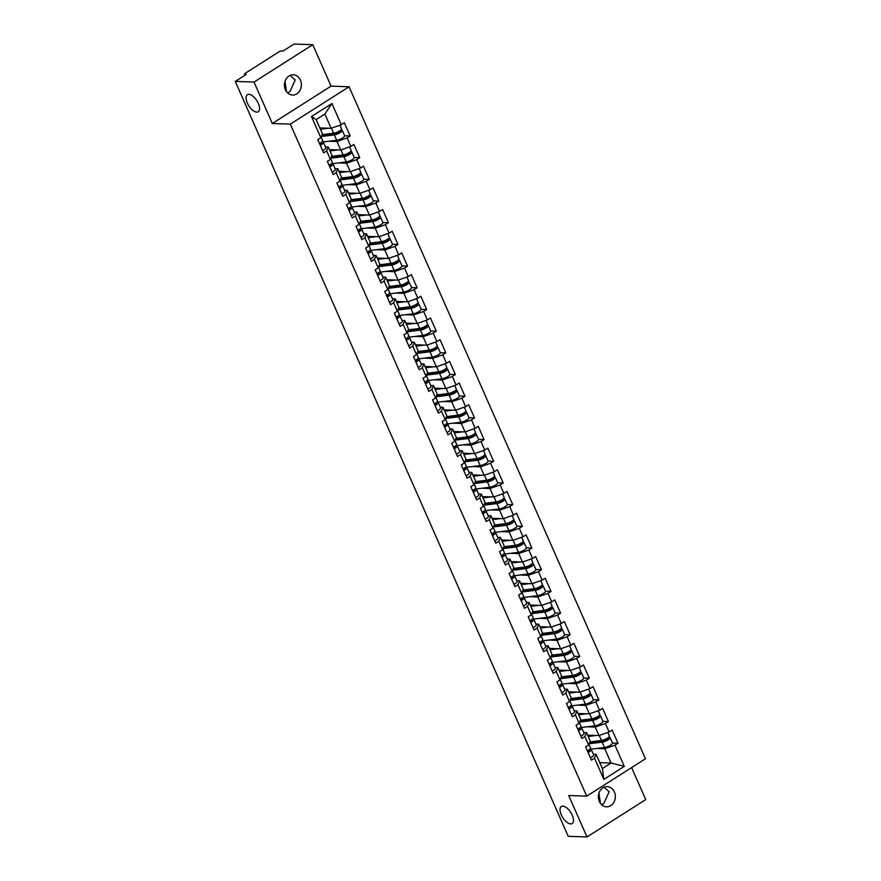 <?xml version="1.0" encoding="UTF-8"?>
<svg xmlns="http://www.w3.org/2000/svg" width="881" height="881" viewBox="0 0 881 881"><rect width="100%" height="100%" fill="white"/><g stroke="black" fill="none" stroke-linecap="round" stroke-linejoin="round"><path stroke-width="1.32" d="M600.479 803.472L598.926 793.274M562.838 806.137A10.098 4.757 -122.5 0 0 561.34 806.5A10.098 4.757 -122.5 0 0 561.957 816.224A10.098 4.757 -122.5 0 0 570.69 823.922A10.098 4.757 -122.5 0 0 572.187 823.559A10.098 4.757 -122.5 0 0 571.571 813.835A10.098 4.757 -122.5 0 0 562.838 806.137M286.545 91.679L284.981 81.481M248.905 94.344A10.098 4.757 -122.5 0 0 247.407 94.708A10.098 4.757 -122.5 0 0 248.013 104.432A10.098 4.757 -122.5 0 0 256.745 112.129A10.098 4.757 -122.5 0 0 258.243 111.766A10.098 4.757 -122.5 0 0 257.637 102.042A10.098 4.757 -122.5 0 0 248.905 94.344M290.047 75.469L295.212 79.962L289.937 91.613L287.591 92.868M300.443 80.149A10.098 8.48 -88 0 1 292.569 95.027A10.098 8.48 -88 0 1 285.4 89.708A10.098 8.48 -88 0 1 293.274 74.83A10.098 8.48 -88 0 1 300.443 80.149M603.992 787.262L609.145 791.755L603.87 803.406L601.536 804.661M614.376 791.942A10.098 8.48 -88 0 1 606.502 806.82A10.098 8.48 -88 0 1 599.333 801.501A10.098 8.48 -88 0 1 607.207 786.623A10.098 8.48 -88 0 1 614.376 791.942M312.788 44.7L254.036 82.065L272.306 123.494L331.069 86.129L312.788 44.7L294.012 44.05L283.032 51.032L281.656 50.988A2.368 0.639 -23.8 0 0 278.605 52.067L245.359 73.211A2.368 0.639 -23.8 0 0 244.478 74.213A2.368 0.639 -23.8 0 0 244.874 74.378L246.251 74.422L235.26 81.404L568.212 836.3L586.988 836.95L645.74 799.596L631.622 767.593M331.069 86.129L349.074 86.756L645.476 758.783L586.713 796.149L290.312 124.111L349.074 86.756M319.825 127.921L331.124 128.307L324.847 114.056L331.939 103.518L311.489 116.523L320.849 137.722L317.788 139.672L323.613 152.876L326.664 150.926L328.261 147.05L325.496 146.951M331.939 103.518L341.288 124.728L344.35 122.778L350.175 135.993L344.636 135.795M328.855 141.235L336.949 141.522L347.114 137.932L350.175 135.993M347.114 137.932L350.858 146.411L353.909 144.473L359.734 157.677L354.206 157.479M338.414 162.919L346.519 163.205L356.684 159.615L359.734 157.677M356.684 159.615L360.417 168.095L363.479 166.157L369.304 179.361L363.776 179.173M347.984 184.614L356.078 184.889L366.243 181.31L369.304 179.361M366.243 181.31L369.987 189.789L373.037 187.84L378.863 201.055L373.335 200.857M357.543 206.297L365.648 206.583L375.813 202.993L378.863 201.055M375.813 202.993L379.546 211.473L382.607 209.535L388.433 222.739L382.905 222.541M367.113 227.981L375.218 228.267L385.371 224.677L388.433 222.739M385.371 224.677L389.116 233.157L392.166 231.218L397.992 244.422L392.463 244.235M376.683 249.675L384.777 249.951L394.941 246.372L397.992 244.422M394.941 246.372L398.686 254.851L401.736 252.902L407.562 266.117L402.033 265.919M386.241 271.359L394.347 271.645L404.511 268.055L407.562 266.117M404.511 268.055L408.244 276.535L411.306 274.597L417.131 287.801L411.603 287.613M395.811 293.054L403.905 293.329L414.07 289.739L417.131 287.801M414.07 289.739L417.814 298.219L420.865 296.28L426.69 309.484L421.162 309.297M405.37 314.737L413.475 315.013L423.64 311.434L426.69 309.484M423.64 311.434L427.373 319.913L430.435 317.964L436.26 331.179L430.732 330.981M414.94 336.421L423.045 336.707L433.199 333.117L436.26 331.179M433.199 333.117L436.943 341.597L439.993 339.659L445.819 352.863L440.291 352.675M424.51 358.115L432.604 358.391L442.769 354.801L445.819 352.863M442.769 354.801L446.513 363.28L449.563 361.342L455.389 374.546L449.861 374.359M434.069 379.799L442.174 380.074L452.338 376.495L455.389 374.546M452.338 376.495L456.072 384.975L459.133 383.026L464.959 396.241L459.419 396.043M443.639 401.483L451.733 401.769L461.897 398.179L464.959 396.241M461.897 398.179L465.642 406.659L468.692 404.72L474.518 417.924L468.989 417.737M453.197 423.177L461.303 423.453L471.467 419.863L474.518 417.924M471.467 419.863L475.2 428.353L478.262 426.404L484.087 439.608L478.559 439.421M462.767 444.861L470.861 445.147L481.026 441.557L484.087 439.608M481.026 441.557L484.77 450.037L487.821 448.088L493.646 461.303L488.118 461.104M472.326 466.545L480.431 466.831L490.596 463.241L493.646 461.303M490.596 463.241L494.34 471.72L497.391 469.782L503.216 482.986L497.688 482.799M481.896 488.239L490.001 488.515L500.155 484.924L503.216 482.986M500.155 484.924L503.899 493.415L506.96 491.466L512.775 504.67L507.247 504.483M491.466 509.923L499.56 510.209L509.725 506.619L512.775 504.67M509.725 506.619L513.469 515.099L516.519 513.149L522.345 526.364L516.817 526.166M501.025 531.606L509.13 531.893L519.294 528.303L522.345 526.364M519.294 528.303L523.028 536.782L526.089 534.844L531.915 548.048L526.386 547.861M510.595 553.301L518.689 553.576L528.853 549.997L531.915 548.048M528.853 549.997L532.598 558.477L535.648 556.528L541.474 569.732L535.945 569.544M520.153 574.985L528.259 575.271L538.423 571.681L541.474 569.732M538.423 571.681L542.156 580.161L545.218 578.222L551.043 591.426L545.515 591.228M529.723 596.668L537.828 596.955L547.982 593.365L551.043 591.426M547.982 593.365L551.726 601.844L554.777 599.906L560.602 613.11L555.074 612.923M539.293 618.363L547.387 618.638L557.552 615.059L560.602 613.11M557.552 615.059L561.296 623.539L564.347 621.59L570.172 634.805L564.644 634.606M548.852 640.047L556.957 640.333L567.122 636.743L570.172 634.805M567.122 636.743L570.855 645.222L573.916 643.284L579.742 656.488L574.203 656.29M558.422 661.73L566.516 662.016L576.681 658.426L579.742 656.488M576.681 658.426L580.425 666.906L583.475 664.968L589.301 678.172L583.773 677.985M567.981 683.425L576.086 683.7L586.25 680.121L589.301 678.172M586.25 680.121L589.984 688.601L593.045 686.651L598.871 699.866L593.342 699.668M577.551 705.108L585.656 705.395L595.809 701.805L598.871 699.866M595.809 701.805L599.554 710.284L602.604 708.346L608.43 721.55L602.901 721.352M587.12 726.792L595.215 727.078L605.379 723.488L608.43 721.55M605.379 723.488L609.123 731.968L612.174 730.03L617.999 743.234L612.471 743.046M596.679 748.487L604.784 748.762L614.938 745.183L617.999 743.234M614.938 745.183L624.299 766.382L603.848 779.377L594.499 758.178L596.085 754.29L593.32 754.202M326.664 150.926L330.408 159.417L327.358 161.355L333.183 174.559L336.234 172.621L339.978 181.101L336.916 183.039L342.742 196.254L345.804 194.305L349.537 202.784L346.486 204.733L352.312 217.937L355.362 215.999L359.107 224.479L356.045 226.417L361.871 239.621L364.932 237.683L368.665 246.162L365.615 248.101L371.441 261.316L374.491 259.366L378.235 267.846L375.185 269.795L381.01 282.999L384.061 281.061L387.805 289.541L384.744 291.479L390.569 304.683L393.631 302.745L397.364 311.224L394.314 313.162L400.139 326.377L403.19 324.428L406.934 332.908L403.872 334.857L409.698 348.061L412.76 346.123L416.493 354.603L413.442 356.541L419.268 369.745L422.318 367.806L426.063 376.286L423.012 378.224L428.827 391.439L431.888 389.49L435.632 397.97L432.571 399.919L438.397 413.123L441.447 411.185L445.191 419.664L442.141 421.603L447.966 434.807L451.017 432.868L454.761 441.348L451.7 443.286L457.525 456.501L460.587 454.552L464.32 463.032L461.27 464.981L467.095 478.185L470.146 476.247L473.89 484.726L470.828 486.664L476.654 499.868L479.716 497.93L483.449 506.41L480.398 508.348L486.224 521.563L489.274 519.614L493.019 528.093L489.968 530.043L495.794 543.247L498.844 541.308L502.588 549.788L499.527 551.726L505.353 564.93L508.414 562.992L512.147 571.472L509.097 573.421L514.922 586.625L517.973 584.676L521.717 593.155L518.656 595.104L524.481 608.308L527.543 606.37L531.276 614.85L528.226 616.788L534.051 630.003L537.102 628.054L540.846 636.534L537.795 638.483L543.61 651.687L546.672 649.738L550.416 658.228L547.354 660.166L553.18 673.37L556.241 671.432L559.975 679.912L556.924 681.85L562.75 695.065L565.8 693.116L569.544 701.595L566.483 703.545L572.309 716.749L575.37 714.799L579.103 723.29L576.053 725.228L581.878 738.432L584.929 736.494L588.673 744.974L585.612 746.912L591.437 760.127L594.499 758.178M329.384 149.605L340.694 150.001L336.949 141.522M328.261 147.05L331.994 155.53L330.408 159.417M340.694 150.001L350.858 146.411M338.954 171.288L350.264 171.685L346.519 163.205M336.234 172.621L337.819 168.734L335.066 168.634M337.819 168.734L341.564 177.213L339.978 181.101M350.264 171.685L360.417 168.095M348.513 192.983L359.822 193.368L356.078 184.889M345.804 194.305L347.389 190.417L344.625 190.329M347.389 190.417L351.134 198.897L349.537 202.784M359.822 193.368L369.987 189.789M358.082 214.667L369.392 215.063L365.648 206.583M355.362 215.999L356.948 212.112L354.195 212.013M356.948 212.112L360.692 220.591L359.107 224.479M369.392 215.063L379.546 211.473M367.652 236.35L378.951 236.747L375.218 228.267M364.932 237.683L366.518 233.795L363.754 233.696M366.518 233.795L370.262 242.275L368.665 246.162M378.951 236.747L389.116 233.157M377.211 258.045L388.521 258.43L384.777 249.951M374.491 259.366L376.088 255.479L373.324 255.391M376.088 255.479L379.821 263.97L378.235 267.846M388.521 258.43L398.686 254.851M386.781 279.729L398.08 280.125L394.347 271.645M384.061 281.061L385.647 277.174L382.894 277.075M385.647 277.174L389.391 285.653L387.805 289.541M398.08 280.125L408.244 276.535M396.34 301.412L407.65 301.809L403.905 293.329M393.631 302.745L395.217 298.857L392.452 298.758M395.217 298.857L398.95 307.337L397.364 311.224M407.65 301.809L417.814 298.219M405.91 323.107L417.22 323.492L413.475 315.013M403.19 324.428L404.775 320.541L402.022 320.453M404.775 320.541L408.52 329.031L406.934 332.908M417.22 323.492L427.373 319.913M415.469 344.79L426.778 345.187L423.045 336.707M412.76 346.123L414.345 342.235L411.581 342.136M414.345 342.235L418.09 350.715L416.493 354.603M426.778 345.187L436.943 341.597M425.038 366.485L436.348 366.87L432.604 358.391M422.318 367.806L423.915 363.919L421.151 363.82M423.915 363.919L427.648 372.399L426.063 376.286M436.348 366.87L446.513 363.28M434.608 388.169L445.907 388.565L442.174 380.074M431.888 389.49L433.474 385.614L430.71 385.515M433.474 385.614L437.218 394.093L435.632 397.97M445.907 388.565L456.072 384.975M444.167 409.852L455.477 410.249L451.733 401.769M441.447 411.185L443.044 407.297L440.28 407.198M443.044 407.297L446.777 415.777L445.191 419.664M455.477 410.249L465.642 406.659M453.737 431.547L465.047 431.932L461.303 423.453M451.017 432.868L452.603 428.981L449.85 428.893M452.603 428.981L456.347 437.461L454.761 441.348M465.047 431.932L475.2 428.353M463.296 453.23L474.606 453.627L470.861 445.147M460.587 454.552L462.173 450.676L459.408 450.576M462.173 450.676L465.917 459.155L464.32 463.032M474.606 453.627L484.77 450.037M472.866 474.914L484.176 475.311L480.431 466.831M470.146 476.247L471.731 472.359L468.978 472.26M471.731 472.359L475.476 480.839L473.89 484.726M484.176 475.311L494.34 471.72M482.436 496.609L493.734 496.994L490.001 488.515M479.716 497.93L481.301 494.043L478.537 493.955M481.301 494.043L485.046 502.522L483.449 506.41M493.734 496.994L503.899 493.415M491.994 518.292L503.304 518.689L499.56 510.209M489.274 519.614L490.871 515.737L488.107 515.638M490.871 515.737L494.604 524.217L493.019 528.093M503.304 518.689L513.469 515.099M501.564 539.976L512.863 540.372L509.13 531.893M498.844 541.308L500.43 537.421L497.677 537.322M500.43 537.421L504.174 545.901L502.588 549.788M512.863 540.372L523.028 536.782M511.123 561.671L522.433 562.056L518.689 553.576M508.414 562.992L510 559.105L507.236 559.017M510 559.105L513.733 567.584L512.147 571.472M522.433 562.056L532.598 558.477M520.693 583.354L532.003 583.751L528.259 575.271M517.973 584.676L519.559 580.799L516.806 580.7M519.559 580.799L523.303 589.279L521.717 593.155M532.003 583.751L542.156 580.161M530.252 605.038L541.562 605.434L537.828 596.955M527.543 606.37L529.129 602.483L526.364 602.384M529.129 602.483L532.873 610.962L531.276 614.85M541.562 605.434L551.726 601.844M539.822 626.732L551.132 627.118L547.387 618.638M537.102 628.054L538.698 624.166L535.934 624.078M538.698 624.166L542.432 632.646L540.846 636.534M551.132 627.118L561.296 623.539M549.392 648.416L560.69 648.812L556.957 640.333M546.672 649.738L548.257 645.861L545.493 645.762M548.257 645.861L552.002 654.341L550.416 658.228M560.69 648.812L570.855 645.222M558.95 670.1L570.26 670.496L566.516 662.016M556.241 671.432L557.827 667.545L555.063 667.446M557.827 667.545L561.56 676.024L559.975 679.912M570.26 670.496L580.425 666.906M568.52 691.794L579.83 692.18L576.086 683.7M565.8 693.116L567.386 689.228L564.633 689.14M567.386 689.228L571.13 697.708L569.544 701.595M579.83 692.18L589.984 688.601M578.079 713.478L589.389 713.874L585.656 705.395M575.37 714.799L576.956 710.923L574.192 710.824M576.956 710.923L580.7 719.403L579.103 723.29M589.389 713.874L599.554 710.284M587.649 735.161L598.959 735.558L595.215 727.078M584.929 736.494L586.515 732.607L583.762 732.507M586.515 732.607L590.259 741.086L588.673 744.974M598.959 735.558L609.123 731.968M599.763 762.627L611.062 763.012L604.784 748.762M596.085 754.29L602.373 768.54L611.062 763.012L624.299 766.382M603.848 779.377L602.373 768.54M254.036 82.065L235.26 81.404M272.306 123.494L290.312 124.111M586.713 796.149L568.708 795.521L586.988 836.95M324.847 114.056L316.147 119.585L322.435 133.835L320.849 137.722M331.124 128.307L341.288 124.728M311.489 116.523L316.147 119.585M588.079 752.495A5.209 1.41 -23.8 0 0 591.283 749.566A5.209 1.41 -23.8 0 0 590.931 749.291L590.05 748.982M590.435 757.847A5.209 1.41 -23.8 0 0 593.64 754.918L591.283 749.566M588.684 750.05L589.191 750.227A3.161 0.859 156.2 0 1 589.4 750.392A3.161 0.859 156.2 0 1 587.847 751.967M587.341 750.821A5.209 1.41 -23.8 0 0 590.545 747.903L588.948 744.291M589.499 742.947L603.408 741.185A3.161 0.859 -23.8 0 0 606.679 739.985A3.161 0.859 -23.8 0 0 608.209 738.443A3.161 0.859 -23.8 0 0 607.67 738.223L607.306 738.212M608.639 737.232L609.189 737.254A5.209 1.41 156.2 0 1 610.081 737.617A5.209 1.41 156.2 0 1 607.571 740.161A5.209 1.41 156.2 0 1 602.175 742.143L589.158 743.784M607.802 732.441L609.344 735.943A5.209 1.41 156.2 0 1 606.833 738.498A5.209 1.41 156.2 0 1 601.437 740.469L589.918 741.923M596.327 735.47L588.233 736.494M587.902 735.734L591.36 735.294M610.081 737.617L612.449 742.969A5.209 1.41 156.2 0 1 609.927 745.513A5.209 1.41 156.2 0 1 604.531 747.495L590.766 749.235M578.509 730.801A5.209 1.41 -23.8 0 0 581.713 727.882A5.209 1.41 -23.8 0 0 581.361 727.607L580.48 727.299M580.876 736.153A5.209 1.41 -23.8 0 0 584.081 733.234L581.713 727.882M579.114 728.367L579.621 728.543A3.161 0.859 156.2 0 1 579.841 728.708A3.161 0.859 156.2 0 1 578.277 730.272M577.771 729.138A5.209 1.41 -23.8 0 0 580.986 726.208L579.39 722.596M568.95 709.117A5.209 1.41 -23.8 0 0 572.154 706.188A5.209 1.41 -23.8 0 0 571.802 705.912L570.921 705.615M571.306 714.469A5.209 1.41 -23.8 0 0 574.511 711.54L572.154 706.188M569.555 706.672L570.062 706.848A3.161 0.859 156.2 0 1 570.271 707.025A3.161 0.859 156.2 0 1 568.708 708.588M568.212 707.443A5.209 1.41 -23.8 0 0 571.417 704.525L569.82 700.913M559.38 687.433A5.209 1.41 -23.8 0 0 562.585 684.504A5.209 1.41 -23.8 0 0 562.232 684.229L561.351 683.92M561.737 692.785A5.209 1.41 -23.8 0 0 564.952 689.856L562.585 684.504M559.986 684.989L560.492 685.165A3.161 0.859 156.2 0 1 560.712 685.33A3.161 0.859 156.2 0 1 559.149 686.905M558.642 685.759A5.209 1.41 -23.8 0 0 561.847 682.841L560.261 679.229M549.81 665.739A5.209 1.41 -23.8 0 0 553.026 662.82A5.209 1.41 -23.8 0 0 552.673 662.545L551.781 662.237M552.178 671.091A5.209 1.41 -23.8 0 0 555.382 668.172L553.026 662.82M550.427 663.305L550.933 663.481A3.161 0.859 156.2 0 1 551.143 663.646A3.161 0.859 156.2 0 1 549.579 665.21M549.083 664.076A5.209 1.41 -23.8 0 0 552.288 661.146L550.691 657.534M540.251 644.055A5.209 1.41 -23.8 0 0 543.456 641.126A5.209 1.41 -23.8 0 0 543.103 640.85L542.222 640.553M542.608 649.407A5.209 1.41 -23.8 0 0 545.813 646.478L543.456 641.126M540.857 641.61L541.363 641.786A3.161 0.859 156.2 0 1 541.584 641.963A3.161 0.859 156.2 0 1 540.02 643.526M539.513 642.381A5.209 1.41 -23.8 0 0 542.718 639.463L541.121 635.851M579.94 721.253L593.849 719.502A3.161 0.859 -23.8 0 0 597.12 718.301A3.161 0.859 -23.8 0 0 598.64 716.749A3.161 0.859 -23.8 0 0 598.1 716.528L597.747 716.517M599.08 715.548L599.631 715.559A5.209 1.41 156.2 0 1 600.523 715.923A5.209 1.41 156.2 0 1 598.001 718.478A5.209 1.41 156.2 0 1 592.605 720.449L579.588 722.101M598.232 710.747L599.785 714.26A5.209 1.41 156.2 0 1 597.263 716.804A5.209 1.41 156.2 0 1 591.878 718.786L580.348 720.24M586.757 713.775L578.663 714.799M578.332 714.051L581.801 713.61M600.523 715.923L602.879 721.275A5.209 1.41 156.2 0 1 600.368 723.83A5.209 1.41 156.2 0 1 594.972 725.801L581.196 727.541M570.37 699.569L584.279 697.807A3.161 0.859 -23.8 0 0 587.55 696.607A3.161 0.859 -23.8 0 0 589.081 695.065A3.161 0.859 -23.8 0 0 588.541 694.845L588.178 694.834M589.51 693.854L590.061 693.876A5.209 1.41 156.2 0 1 590.953 694.239A5.209 1.41 156.2 0 1 588.442 696.783A5.209 1.41 156.2 0 1 583.046 698.765L570.029 700.406M588.673 689.063L590.215 692.565A5.209 1.41 156.2 0 1 587.704 695.12A5.209 1.41 156.2 0 1 582.308 697.091L570.789 698.556M577.187 692.092L569.104 693.116M568.763 692.356L572.232 691.915M590.953 694.239L593.309 699.591A5.209 1.41 156.2 0 1 590.799 702.135A5.209 1.41 156.2 0 1 585.402 704.117L571.637 705.857M560.812 677.874L574.72 676.123A3.161 0.859 -23.8 0 0 577.98 674.923A3.161 0.859 -23.8 0 0 579.511 673.381A3.161 0.859 -23.8 0 0 578.971 673.161L578.619 673.15M579.94 672.17L580.502 672.192A5.209 1.41 156.2 0 1 581.383 672.555A5.209 1.41 156.2 0 1 578.872 675.099A5.209 1.41 156.2 0 1 573.476 677.082L560.459 678.722M579.103 667.38L580.656 670.882A5.209 1.41 156.2 0 1 578.134 673.436A5.209 1.41 156.2 0 1 572.738 675.408L561.219 676.861M567.628 670.408L559.534 671.432M559.204 670.672L562.673 670.232M581.383 672.555L583.751 677.907A5.209 1.41 156.2 0 1 581.229 680.451A5.209 1.41 156.2 0 1 575.844 682.434L562.067 684.174M551.242 656.191L565.15 654.44A3.161 0.859 -23.8 0 0 568.421 653.239A3.161 0.859 -23.8 0 0 569.941 651.687A3.161 0.859 -23.8 0 0 569.401 651.466L569.049 651.455M570.381 650.475L570.932 650.497A5.209 1.41 156.2 0 1 571.824 650.861A5.209 1.41 156.2 0 1 569.302 653.416A5.209 1.41 156.2 0 1 563.917 655.387L550.9 657.039M569.544 645.685L571.086 649.198A5.209 1.41 156.2 0 1 568.575 651.742A5.209 1.41 156.2 0 1 563.179 653.724L551.66 655.178M558.058 648.713L549.975 649.738M549.634 648.978L553.103 648.548M571.824 650.861L574.181 656.213A5.209 1.41 156.2 0 1 571.67 658.768A5.209 1.41 156.2 0 1 566.274 660.739L552.508 662.479M541.672 634.507L555.581 632.745A3.161 0.859 -23.8 0 0 558.851 631.545A3.161 0.859 -23.8 0 0 560.382 630.003A3.161 0.859 -23.8 0 0 559.842 629.783L559.479 629.772M560.812 628.792L561.373 628.814A5.209 1.41 156.2 0 1 562.254 629.177A5.209 1.41 156.2 0 1 559.743 631.721A5.209 1.41 156.2 0 1 554.347 633.703L541.33 635.344M559.975 624.001L561.516 627.503A5.209 1.41 156.2 0 1 559.006 630.058A5.209 1.41 156.2 0 1 553.609 632.029L542.09 633.494M548.5 627.03L540.405 628.054M540.075 627.294L543.533 626.854M562.254 629.177L564.622 634.529A5.209 1.41 156.2 0 1 562.1 637.073A5.209 1.41 156.2 0 1 556.704 639.055L542.938 640.795M530.681 622.371A5.209 1.41 -23.8 0 0 533.886 619.442A5.209 1.41 -23.8 0 0 533.534 619.167L532.653 618.858M533.049 627.724A5.209 1.41 -23.8 0 0 536.254 624.794L533.886 619.442M531.287 619.927L531.805 620.103A3.161 0.859 156.2 0 1 532.014 620.268A3.161 0.859 156.2 0 1 530.45 621.843M529.944 620.698A5.209 1.41 -23.8 0 0 533.159 617.779L531.562 614.156M532.113 612.813L546.022 611.062A3.161 0.859 -23.8 0 0 549.292 609.861A3.161 0.859 -23.8 0 0 550.812 608.319A3.161 0.859 -23.8 0 0 550.273 608.099L549.92 608.088M551.253 607.108L551.803 607.13A5.209 1.41 156.2 0 1 552.695 607.494A5.209 1.41 156.2 0 1 550.173 610.037A5.209 1.41 156.2 0 1 544.777 612.02L531.772 613.661M550.405 602.318L551.958 605.82A5.209 1.41 156.2 0 1 549.436 608.375A5.209 1.41 156.2 0 1 544.051 610.346L532.52 611.799M538.93 605.346L530.836 606.359M530.505 605.61L533.974 605.17M552.695 607.494L555.052 612.846A5.209 1.41 156.2 0 1 552.541 615.39A5.209 1.41 156.2 0 1 547.145 617.372L533.368 619.112M521.123 600.677A5.209 1.41 -23.8 0 0 524.327 597.759A5.209 1.41 -23.8 0 0 523.975 597.472L523.094 597.175M523.479 606.029A5.209 1.41 -23.8 0 0 526.684 603.111L524.327 597.759M521.728 598.243L522.235 598.419A3.161 0.859 156.2 0 1 522.444 598.584A3.161 0.859 156.2 0 1 520.891 600.148M520.385 599.014A5.209 1.41 -23.8 0 0 523.589 596.085L521.993 592.473M522.543 591.129L536.452 589.378A3.161 0.859 -23.8 0 0 539.723 588.178A3.161 0.859 -23.8 0 0 541.253 586.625A3.161 0.859 -23.8 0 0 540.714 586.405L540.35 586.394M541.683 585.413L542.233 585.436A5.209 1.41 156.2 0 1 543.125 585.799A5.209 1.41 156.2 0 1 540.615 588.354A5.209 1.41 156.2 0 1 535.219 590.325L522.202 591.977M540.846 580.623L542.388 584.136A5.209 1.41 156.2 0 1 539.877 586.68A5.209 1.41 156.2 0 1 534.481 588.662L522.962 590.116M529.371 583.651L521.277 584.676M520.946 583.916L524.404 583.486M543.125 585.799L545.482 591.151A5.209 1.41 156.2 0 1 542.971 593.706A5.209 1.41 156.2 0 1 537.575 595.677L523.81 597.417M511.553 578.993A5.209 1.41 -23.8 0 0 514.757 576.064A5.209 1.41 -23.8 0 0 514.405 575.789L513.524 575.48M513.909 584.345A5.209 1.41 -23.8 0 0 517.125 581.416L514.757 576.064M512.158 576.548L512.665 576.725A3.161 0.859 156.2 0 1 512.885 576.901A3.161 0.859 156.2 0 1 511.321 578.465M510.815 577.319A5.209 1.41 -23.8 0 0 514.019 574.401L512.434 570.789M512.984 569.445L526.893 567.683A3.161 0.859 -23.8 0 0 530.164 566.483A3.161 0.859 -23.8 0 0 531.684 564.941A3.161 0.859 -23.8 0 0 531.144 564.721L530.791 564.71M532.113 563.73L532.675 563.752A5.209 1.41 156.2 0 1 533.556 564.115A5.209 1.41 156.2 0 1 531.045 566.659A5.209 1.41 156.2 0 1 525.649 568.641L512.632 570.282M531.276 558.939L532.829 562.441A5.209 1.41 156.2 0 1 530.307 564.996A5.209 1.41 156.2 0 1 524.922 566.968L513.392 568.432M519.801 561.968L511.707 562.992M511.376 562.232L514.845 561.792M533.556 564.115L535.923 569.467A5.209 1.41 156.2 0 1 533.401 572.011A5.209 1.41 156.2 0 1 528.016 573.994L514.24 575.733M501.994 557.299A5.209 1.41 -23.8 0 0 505.198 554.38A5.209 1.41 -23.8 0 0 504.846 554.105L503.954 553.797M504.35 562.662A5.209 1.41 -23.8 0 0 507.555 559.732L505.198 554.38M502.599 554.865L503.106 555.041A3.161 0.859 156.2 0 1 503.315 555.206A3.161 0.859 156.2 0 1 501.752 556.77M501.256 555.636A5.209 1.41 -23.8 0 0 504.461 552.717L502.864 549.094M503.414 547.751L517.323 546A3.161 0.859 -23.8 0 0 520.594 544.799A3.161 0.859 -23.8 0 0 522.114 543.258A3.161 0.859 -23.8 0 0 521.585 543.037L521.222 543.026M522.554 542.046L523.105 542.057A5.209 1.41 156.2 0 1 523.997 542.421A5.209 1.41 156.2 0 1 521.475 544.976A5.209 1.41 156.2 0 1 516.09 546.958L503.073 548.599M521.717 537.245L523.259 540.758A5.209 1.41 156.2 0 1 520.748 543.302A5.209 1.41 156.2 0 1 515.352 545.284L503.833 546.738M510.231 540.284L502.148 541.297M501.807 540.549L505.276 540.108M523.997 542.421L526.353 547.784A5.209 1.41 156.2 0 1 523.843 550.328A5.209 1.41 156.2 0 1 518.446 552.31L504.681 554.05M492.424 535.615A5.209 1.41 -23.8 0 0 495.629 532.697A5.209 1.41 -23.8 0 0 495.276 532.41L494.395 532.113M494.781 540.967A5.209 1.41 -23.8 0 0 497.985 538.049L495.629 532.697M493.03 533.181L493.536 533.357A3.161 0.859 156.2 0 1 493.756 533.523A3.161 0.859 156.2 0 1 492.193 535.086M491.686 533.952A5.209 1.41 -23.8 0 0 494.891 531.023L493.305 527.411M493.845 526.067L507.764 524.305A3.161 0.859 -23.8 0 0 511.024 523.116A3.161 0.859 -23.8 0 0 512.555 521.563A3.161 0.859 -23.8 0 0 512.015 521.343L511.663 521.332M512.984 520.352L513.546 520.374A5.209 1.41 156.2 0 1 514.427 520.737A5.209 1.41 156.2 0 1 511.916 523.292A5.209 1.41 156.2 0 1 506.52 525.263L493.503 526.915M512.147 515.561L513.7 519.074A5.209 1.41 156.2 0 1 511.178 521.618A5.209 1.41 156.2 0 1 505.782 523.6L494.263 525.054M500.672 518.59L492.578 519.614M492.248 518.854L495.706 518.424M514.427 520.737L516.795 526.089A5.209 1.41 156.2 0 1 514.273 528.644A5.209 1.41 156.2 0 1 508.888 530.615L495.111 532.355M482.854 513.931A5.209 1.41 -23.8 0 0 486.059 511.002A5.209 1.41 -23.8 0 0 485.717 510.727L484.825 510.418M485.222 519.283A5.209 1.41 -23.8 0 0 488.426 516.354L486.059 511.002M483.471 511.487L483.977 511.663A3.161 0.859 156.2 0 1 484.187 511.839A3.161 0.859 156.2 0 1 482.623 513.403M482.127 512.257A5.209 1.41 -23.8 0 0 485.332 509.339L483.735 505.727M484.286 504.384L498.194 502.622A3.161 0.859 -23.8 0 0 501.465 501.421A3.161 0.859 -23.8 0 0 502.985 499.879A3.161 0.859 -23.8 0 0 502.445 499.659L502.093 499.648M503.425 498.668L503.976 498.69A5.209 1.41 156.2 0 1 504.868 499.053A5.209 1.41 156.2 0 1 502.346 501.597A5.209 1.41 156.2 0 1 496.961 503.58L483.944 505.22M502.577 493.878L504.13 497.38A5.209 1.41 156.2 0 1 501.608 499.934A5.209 1.41 156.2 0 1 496.223 501.906L484.704 503.37M491.102 496.906L483.019 497.93M482.678 497.17L486.147 496.73M504.868 499.053L507.225 504.406A5.209 1.41 156.2 0 1 504.714 506.949A5.209 1.41 156.2 0 1 499.318 508.932L485.541 510.672M473.295 492.237A5.209 1.41 -23.8 0 0 476.5 489.318A5.209 1.41 -23.8 0 0 476.147 489.043L475.266 488.735M475.652 497.589A5.209 1.41 -23.8 0 0 478.857 494.67L476.5 489.318M473.901 489.803L474.407 489.979A3.161 0.859 156.2 0 1 474.617 490.144A3.161 0.859 156.2 0 1 473.064 491.708M472.557 490.574A5.209 1.41 -23.8 0 0 475.762 487.656L474.165 484.032M474.716 482.689L488.625 480.938A3.161 0.859 -23.8 0 0 491.895 479.738A3.161 0.859 -23.8 0 0 493.426 478.196A3.161 0.859 -23.8 0 0 492.886 477.976L492.523 477.965M493.856 476.984L494.406 476.995A5.209 1.41 156.2 0 1 495.298 477.359A5.209 1.41 156.2 0 1 492.787 479.914A5.209 1.41 156.2 0 1 487.391 481.896L474.374 483.537M493.019 472.183L494.56 475.696A5.209 1.41 156.2 0 1 492.05 478.24A5.209 1.41 156.2 0 1 486.653 480.222L475.134 481.676M481.544 475.222L473.449 476.236M473.119 475.487L476.577 475.046M495.298 477.359L497.666 482.711A5.209 1.41 156.2 0 1 495.144 485.266A5.209 1.41 156.2 0 1 489.748 487.248L475.982 488.988M463.725 470.553A5.209 1.41 -23.8 0 0 466.93 467.635A5.209 1.41 -23.8 0 0 466.578 467.348L465.697 467.051M466.093 475.905A5.209 1.41 -23.8 0 0 469.298 472.987L466.93 467.635M464.331 468.119L464.838 468.296A3.161 0.859 156.2 0 1 465.058 468.461A3.161 0.859 156.2 0 1 463.494 470.025M462.988 468.89A5.209 1.41 -23.8 0 0 466.203 465.961L464.606 462.349M465.157 461.005L479.066 459.243A3.161 0.859 -23.8 0 0 482.336 458.054A3.161 0.859 -23.8 0 0 483.856 456.501A3.161 0.859 -23.8 0 0 483.317 456.281L482.964 456.27M484.286 455.29L484.847 455.312A5.209 1.41 156.2 0 1 485.739 455.675A5.209 1.41 156.2 0 1 483.217 458.23A5.209 1.41 156.2 0 1 477.821 460.201L464.805 461.842M483.449 450.499L485.002 454.012A5.209 1.41 156.2 0 1 482.48 456.556A5.209 1.41 156.2 0 1 477.095 458.538L465.564 459.992M471.974 453.528L463.88 454.552M463.549 453.792L467.018 453.363M485.739 455.675L488.096 461.027A5.209 1.41 156.2 0 1 485.585 463.582A5.209 1.41 156.2 0 1 480.189 465.553L466.412 467.293M454.167 448.87A5.209 1.41 -23.8 0 0 457.371 445.94A5.209 1.41 -23.8 0 0 457.019 445.665L456.138 445.357M456.523 454.222A5.209 1.41 -23.8 0 0 459.728 451.292L457.371 445.94M454.772 446.425L455.279 446.601A3.161 0.859 156.2 0 1 455.488 446.777A3.161 0.859 156.2 0 1 453.924 448.341M453.429 447.196A5.209 1.41 -23.8 0 0 456.633 444.277L455.036 440.665M455.587 439.322L469.496 437.56A3.161 0.859 -23.8 0 0 472.767 436.359A3.161 0.859 -23.8 0 0 474.286 434.818A3.161 0.859 -23.8 0 0 473.758 434.597L473.394 434.586M474.727 433.606L475.277 433.628A5.209 1.41 156.2 0 1 476.169 433.992A5.209 1.41 156.2 0 1 473.659 436.536A5.209 1.41 156.2 0 1 468.263 438.518L455.246 440.159M473.89 428.816L475.432 432.318A5.209 1.41 156.2 0 1 472.921 434.873A5.209 1.41 156.2 0 1 467.525 436.844L456.006 438.298M462.404 431.844L454.321 432.868M453.979 432.108L457.448 431.668M476.169 433.992L478.526 439.344A5.209 1.41 156.2 0 1 476.015 441.888A5.209 1.41 156.2 0 1 470.619 443.87L456.854 445.61M444.597 427.175A5.209 1.41 -23.8 0 0 447.801 424.257A5.209 1.41 -23.8 0 0 447.449 423.981L446.568 423.673M446.953 432.527A5.209 1.41 -23.8 0 0 450.169 429.609L447.801 424.257M445.202 424.741L445.709 424.917A3.161 0.859 156.2 0 1 445.929 425.083A3.161 0.859 156.2 0 1 444.365 426.646M443.859 425.512A5.209 1.41 -23.8 0 0 447.063 422.583L445.478 418.971M446.028 417.627L459.937 415.876A3.161 0.859 -23.8 0 0 463.197 414.676A3.161 0.859 -23.8 0 0 464.728 413.134A3.161 0.859 -23.8 0 0 464.188 412.914L463.835 412.892M465.157 411.923L465.719 411.934A5.209 1.41 156.2 0 1 466.6 412.297A5.209 1.41 156.2 0 1 464.089 414.852A5.209 1.41 156.2 0 1 458.693 416.823L445.676 418.475M464.32 407.121L465.873 410.634A5.209 1.41 156.2 0 1 463.351 413.178A5.209 1.41 156.2 0 1 457.955 415.16L446.436 416.614M452.845 410.161L444.751 411.174M444.42 410.425L447.878 409.984M466.6 412.297L468.967 417.649A5.209 1.41 156.2 0 1 466.445 420.204A5.209 1.41 156.2 0 1 461.06 422.175L447.284 423.915M435.027 405.491A5.209 1.41 -23.8 0 0 438.242 402.573A5.209 1.41 -23.8 0 0 437.89 402.287L436.998 401.989M437.394 410.843A5.209 1.41 -23.8 0 0 440.599 407.925L438.242 402.573M435.643 403.058L436.15 403.223A3.161 0.859 156.2 0 1 436.359 403.399A3.161 0.859 156.2 0 1 434.796 404.963M434.3 403.828A5.209 1.41 -23.8 0 0 437.505 400.899L435.908 397.287M436.458 395.943L450.367 394.181A3.161 0.859 -23.8 0 0 453.638 392.992A3.161 0.859 -23.8 0 0 455.158 391.439A3.161 0.859 -23.8 0 0 454.618 391.219L454.266 391.208M455.598 390.228L456.149 390.25A5.209 1.41 156.2 0 1 457.041 390.613A5.209 1.41 156.2 0 1 454.519 393.168A5.209 1.41 156.2 0 1 449.134 395.14L436.117 396.78M454.761 385.438L456.303 388.95A5.209 1.41 156.2 0 1 453.792 391.494A5.209 1.41 156.2 0 1 448.396 393.477L436.877 394.93M443.275 388.466L435.192 389.49M434.851 388.73L438.32 388.301M457.041 390.613L459.397 395.965A5.209 1.41 156.2 0 1 456.887 398.52A5.209 1.41 156.2 0 1 451.49 400.492L437.714 402.232M425.468 383.808A5.209 1.41 -23.8 0 0 428.673 380.878A5.209 1.41 -23.8 0 0 428.32 380.603L427.439 380.295M427.825 389.16A5.209 1.41 -23.8 0 0 431.029 386.23L428.673 380.878M426.074 381.363L426.58 381.539A3.161 0.859 156.2 0 1 426.789 381.704A3.161 0.859 156.2 0 1 425.237 383.279M424.73 382.134A5.209 1.41 -23.8 0 0 427.935 379.215L426.338 375.603M426.889 374.26L440.797 372.498A3.161 0.859 -23.8 0 0 444.068 371.297A3.161 0.859 -23.8 0 0 445.599 369.756A3.161 0.859 -23.8 0 0 445.059 369.535L444.696 369.524M446.028 368.544L446.59 368.566A5.209 1.41 156.2 0 1 447.471 368.93A5.209 1.41 156.2 0 1 444.96 371.474A5.209 1.41 156.2 0 1 439.564 373.456L426.547 375.097M445.191 363.754L446.733 367.256A5.209 1.41 156.2 0 1 444.222 369.811A5.209 1.41 156.2 0 1 438.826 371.782L427.307 373.236M433.716 366.782L425.622 367.806M425.292 367.047L428.75 366.606M447.471 368.93L449.839 374.282A5.209 1.41 156.2 0 1 447.317 376.826A5.209 1.41 156.2 0 1 441.921 378.808L428.155 380.548M415.898 362.113A5.209 1.41 -23.8 0 0 419.103 359.195A5.209 1.41 -23.8 0 0 418.75 358.919L417.869 358.611M418.266 367.465A5.209 1.41 -23.8 0 0 421.47 364.547L419.103 359.195M416.504 359.679L417.021 359.855A3.161 0.859 156.2 0 1 417.231 360.021A3.161 0.859 156.2 0 1 415.667 361.584M415.16 360.45A5.209 1.41 -23.8 0 0 418.376 357.521L416.779 353.909M417.33 352.565L431.238 350.814A3.161 0.859 -23.8 0 0 434.509 349.614A3.161 0.859 -23.8 0 0 436.029 348.072A3.161 0.859 -23.8 0 0 435.489 347.852L435.137 347.83M436.469 346.861L437.02 346.872A5.209 1.41 156.2 0 1 437.912 347.235A5.209 1.41 156.2 0 1 435.39 349.79A5.209 1.41 156.2 0 1 429.994 351.761L416.977 353.413M435.621 342.059L437.174 345.572A5.209 1.41 156.2 0 1 434.652 348.116A5.209 1.41 156.2 0 1 429.267 350.098L417.737 351.552M424.146 345.099L416.052 346.112M415.722 345.363L419.191 344.923M437.912 347.235L440.269 352.587A5.209 1.41 156.2 0 1 437.758 355.142A5.209 1.41 156.2 0 1 432.362 357.113L418.585 358.853M406.339 340.429A5.209 1.41 -23.8 0 0 409.544 337.511A5.209 1.41 -23.8 0 0 409.191 337.225L408.31 336.927M408.696 345.781A5.209 1.41 -23.8 0 0 411.901 342.863L409.544 337.511M406.945 337.996L407.451 338.161A3.161 0.859 156.2 0 1 407.661 338.337A3.161 0.859 156.2 0 1 406.097 339.901M405.601 338.767A5.209 1.41 -23.8 0 0 408.806 335.837L407.209 332.225M407.76 330.882L421.669 329.12A3.161 0.859 -23.8 0 0 424.939 327.93A3.161 0.859 -23.8 0 0 426.47 326.377A3.161 0.859 -23.8 0 0 425.93 326.157L425.567 326.146M426.9 325.166L427.45 325.188A5.209 1.41 156.2 0 1 428.342 325.552A5.209 1.41 156.2 0 1 425.831 328.106A5.209 1.41 156.2 0 1 420.435 330.078L407.418 331.719M426.063 320.376L427.604 323.889A5.209 1.41 156.2 0 1 425.094 326.433A5.209 1.41 156.2 0 1 419.697 328.415L408.178 329.868M414.577 323.404L406.493 324.428M406.163 323.668L409.621 323.239M428.342 325.552L430.699 330.904A5.209 1.41 156.2 0 1 428.188 333.459A5.209 1.41 156.2 0 1 422.792 335.43L409.026 337.17M396.769 318.746A5.209 1.41 -23.8 0 0 399.974 315.816A5.209 1.41 -23.8 0 0 399.622 315.541L398.741 315.233M399.126 324.098A5.209 1.41 -23.8 0 0 402.342 321.169L399.974 315.816M397.375 316.301L397.882 316.477A3.161 0.859 156.2 0 1 398.102 316.642A3.161 0.859 156.2 0 1 396.538 318.217M396.032 317.072A5.209 1.41 -23.8 0 0 399.236 314.154L397.65 310.541M398.201 309.198L412.11 307.436A3.161 0.859 -23.8 0 0 415.38 306.236A3.161 0.859 -23.8 0 0 416.9 304.694A3.161 0.859 -23.8 0 0 416.361 304.474L416.008 304.463M417.33 303.482L417.891 303.505A5.209 1.41 156.2 0 1 418.772 303.868A5.209 1.41 156.2 0 1 416.261 306.412A5.209 1.41 156.2 0 1 410.865 308.394L397.849 310.035M416.493 298.692L418.046 302.194A5.209 1.41 156.2 0 1 415.524 304.749A5.209 1.41 156.2 0 1 410.128 306.72L398.608 308.174M405.018 301.72L396.924 302.745M396.593 301.985L400.062 301.544M418.772 303.868L421.14 309.22A5.209 1.41 156.2 0 1 418.618 311.764A5.209 1.41 156.2 0 1 413.233 313.746L399.456 315.486M387.2 297.051A5.209 1.41 -23.8 0 0 390.415 294.133A5.209 1.41 -23.8 0 0 390.063 293.858L389.171 293.549M389.567 302.403A5.209 1.41 -23.8 0 0 392.772 299.485L390.415 294.133M387.816 294.617L388.323 294.794A3.161 0.859 156.2 0 1 388.532 294.959A3.161 0.859 156.2 0 1 386.968 296.523M386.473 295.388A5.209 1.41 -23.8 0 0 389.677 292.459L388.08 288.847M388.631 287.503L402.54 285.752A3.161 0.859 -23.8 0 0 405.811 284.552A3.161 0.859 -23.8 0 0 407.33 283.01A3.161 0.859 -23.8 0 0 406.791 282.79L406.438 282.768M407.771 281.799L408.321 281.81A5.209 1.41 156.2 0 1 409.213 282.173A5.209 1.41 156.2 0 1 406.692 284.728A5.209 1.41 156.2 0 1 401.307 286.699L388.29 288.351M406.934 276.997L408.476 280.51A5.209 1.41 156.2 0 1 405.965 283.054A5.209 1.41 156.2 0 1 400.569 285.037L389.05 286.49M395.448 280.026L387.365 281.05M387.023 280.301L390.492 279.861M409.213 282.173L411.57 287.525A5.209 1.41 156.2 0 1 409.059 290.08A5.209 1.41 156.2 0 1 403.663 292.051L389.898 293.791M377.641 275.368A5.209 1.41 -23.8 0 0 380.845 272.449A5.209 1.41 -23.8 0 0 380.493 272.163L379.612 271.866M379.997 280.72A5.209 1.41 -23.8 0 0 383.202 277.801L380.845 272.449M378.246 272.934L378.753 273.099A3.161 0.859 156.2 0 1 378.973 273.275A3.161 0.859 156.2 0 1 377.409 274.839M376.903 273.694A5.209 1.41 -23.8 0 0 380.107 270.775L378.522 267.163M379.061 265.82L392.981 264.058A3.161 0.859 -23.8 0 0 396.241 262.857A3.161 0.859 -23.8 0 0 397.772 261.316A3.161 0.859 -23.8 0 0 397.232 261.095L396.868 261.084M398.201 260.104L398.763 260.126A5.209 1.41 156.2 0 1 399.644 260.49A5.209 1.41 156.2 0 1 397.133 263.034A5.209 1.41 156.2 0 1 391.737 265.016L378.72 266.657M397.364 255.314L398.906 258.816A5.209 1.41 156.2 0 1 396.395 261.371A5.209 1.41 156.2 0 1 390.999 263.353L379.48 264.807M385.889 258.342L377.795 259.366M377.464 258.607L380.922 258.166M399.644 260.49L402.011 265.842A5.209 1.41 156.2 0 1 399.489 268.386A5.209 1.41 156.2 0 1 394.093 270.368L380.328 272.108M368.071 253.684A5.209 1.41 -23.8 0 0 371.275 250.755A5.209 1.41 -23.8 0 0 370.934 250.479L370.042 250.171M370.438 259.036A5.209 1.41 -23.8 0 0 373.643 256.107L371.275 250.755M368.687 251.239L369.194 251.415A3.161 0.859 156.2 0 1 369.403 251.581A3.161 0.859 156.2 0 1 367.84 253.155M367.344 252.01A5.209 1.41 -23.8 0 0 370.549 249.092L368.952 245.48M369.502 244.136L383.411 242.374A3.161 0.859 -23.8 0 0 386.682 241.174A3.161 0.859 -23.8 0 0 388.202 239.632A3.161 0.859 -23.8 0 0 387.662 239.412L387.31 239.401M388.642 238.421L389.193 238.443A5.209 1.41 156.2 0 1 390.085 238.806A5.209 1.41 156.2 0 1 387.563 241.35A5.209 1.41 156.2 0 1 382.178 243.332L369.161 244.973M387.794 233.63L389.347 237.132A5.209 1.41 156.2 0 1 386.825 239.687A5.209 1.41 156.2 0 1 381.44 241.658L369.921 243.112M376.319 236.659L368.236 237.683M367.895 236.923L371.364 236.482M390.085 238.806L392.441 244.158A5.209 1.41 156.2 0 1 389.931 246.702A5.209 1.41 156.2 0 1 384.534 248.684L370.758 250.424M358.512 231.989A5.209 1.41 -23.8 0 0 361.717 229.071A5.209 1.41 -23.8 0 0 361.364 228.796L360.483 228.487M360.869 237.341A5.209 1.41 -23.8 0 0 364.073 234.423L361.717 229.071M359.118 229.556L359.624 229.732A3.161 0.859 156.2 0 1 359.833 229.897A3.161 0.859 156.2 0 1 358.281 231.461M357.774 230.326A5.209 1.41 -23.8 0 0 360.979 227.397L359.382 223.785M359.933 222.441L373.841 220.691A3.161 0.859 -23.8 0 0 377.112 219.49A3.161 0.859 -23.8 0 0 378.643 217.937A3.161 0.859 -23.8 0 0 378.103 217.717L377.74 217.706M379.072 216.737L379.623 216.748A5.209 1.41 156.2 0 1 380.515 217.111A5.209 1.41 156.2 0 1 378.004 219.666A5.209 1.41 156.2 0 1 372.608 221.638L359.591 223.289M378.235 211.936L379.777 215.449A5.209 1.41 156.2 0 1 377.266 217.992A5.209 1.41 156.2 0 1 371.87 219.975L360.351 221.428M366.76 214.964L358.666 215.988M358.336 215.239L361.794 214.799M380.515 217.111L382.872 222.464A5.209 1.41 156.2 0 1 380.361 225.018A5.209 1.41 156.2 0 1 374.965 226.99L361.199 228.73M348.942 210.306A5.209 1.41 -23.8 0 0 352.147 207.376A5.209 1.41 -23.8 0 0 351.794 207.101L350.913 206.804M351.31 215.658A5.209 1.41 -23.8 0 0 354.514 212.739L352.147 207.376M349.548 207.861L350.054 208.037A3.161 0.859 156.2 0 1 350.275 208.213A3.161 0.859 156.2 0 1 348.711 209.777M348.204 208.632A5.209 1.41 -23.8 0 0 351.409 205.714L349.823 202.101M350.374 200.758L364.282 198.996A3.161 0.859 -23.8 0 0 367.553 197.796A3.161 0.859 -23.8 0 0 369.073 196.254A3.161 0.859 -23.8 0 0 368.533 196.034L368.181 196.023M369.502 195.042L370.064 195.064A5.209 1.41 156.2 0 1 370.956 195.428A5.209 1.41 156.2 0 1 368.434 197.972A5.209 1.41 156.2 0 1 363.038 199.954L350.021 201.595M368.665 190.252L370.218 193.754A5.209 1.41 156.2 0 1 367.696 196.309A5.209 1.41 156.2 0 1 362.311 198.291L350.781 199.745M357.19 193.28L349.096 194.305M348.766 193.545L352.235 193.104M370.956 195.428L373.313 200.78A5.209 1.41 156.2 0 1 370.791 203.324A5.209 1.41 156.2 0 1 365.406 205.306L351.629 207.046M339.383 188.622A5.209 1.41 -23.8 0 0 342.588 185.693A5.209 1.41 -23.8 0 0 342.235 185.417L341.354 185.109M341.74 193.974A5.209 1.41 -23.8 0 0 344.945 191.045L342.588 185.693M339.989 186.177L340.495 186.354A3.161 0.859 156.2 0 1 340.705 186.519A3.161 0.859 156.2 0 1 339.141 188.094M338.645 186.948A5.209 1.41 -23.8 0 0 341.85 184.03L340.253 180.418M340.804 179.063L354.713 177.312A3.161 0.859 -23.8 0 0 357.983 176.112A3.161 0.859 -23.8 0 0 359.503 174.57A3.161 0.859 -23.8 0 0 358.974 174.35L358.611 174.339M359.944 173.359L360.494 173.381A5.209 1.41 156.2 0 1 361.386 173.744A5.209 1.41 156.2 0 1 358.875 176.288A5.209 1.41 156.2 0 1 353.479 178.27L340.462 179.911M359.107 168.568L360.648 172.07A5.209 1.41 156.2 0 1 358.138 174.625A5.209 1.41 156.2 0 1 352.741 176.596L341.222 178.05M347.621 171.597L339.537 172.621M339.196 171.861L342.665 171.421M361.386 173.744L363.743 179.096A5.209 1.41 156.2 0 1 361.232 181.64A5.209 1.41 156.2 0 1 355.836 183.622L342.07 185.362M329.813 166.927A5.209 1.41 -23.8 0 0 333.018 164.009A5.209 1.41 -23.8 0 0 332.666 163.734L331.785 163.426M332.17 172.28A5.209 1.41 -23.8 0 0 335.375 169.361L333.018 164.009M330.419 164.494L330.926 164.67A3.161 0.859 156.2 0 1 331.146 164.835A3.161 0.859 156.2 0 1 329.582 166.399M329.076 165.265A5.209 1.41 -23.8 0 0 332.28 162.335L330.694 158.723M331.234 157.38L345.154 155.629A3.161 0.859 -23.8 0 0 348.413 154.428A3.161 0.859 -23.8 0 0 349.944 152.876A3.161 0.859 -23.8 0 0 349.405 152.655L349.052 152.644M350.374 151.664L350.935 151.686A5.209 1.41 156.2 0 1 351.816 152.05A5.209 1.41 156.2 0 1 349.305 154.604A5.209 1.41 156.2 0 1 343.909 156.576L330.893 158.228M349.537 146.874L351.09 150.387A5.209 1.41 156.2 0 1 348.568 152.931A5.209 1.41 156.2 0 1 343.172 154.913L331.652 156.366M338.062 149.902L329.968 150.926M329.637 150.177L333.095 149.737M351.816 152.05L354.184 157.402A5.209 1.41 156.2 0 1 351.662 159.957A5.209 1.41 156.2 0 1 346.277 161.928L332.5 163.668M320.244 145.244A5.209 1.41 -23.8 0 0 323.459 142.315A5.209 1.41 -23.8 0 0 323.107 142.039L322.215 141.742M322.611 150.596A5.209 1.41 -23.8 0 0 325.816 147.667L323.459 142.315M320.86 142.799L321.367 142.975A3.161 0.859 156.2 0 1 321.576 143.151A3.161 0.859 156.2 0 1 320.012 144.715M319.517 143.57A5.209 1.41 -23.8 0 0 322.721 140.652L321.125 137.04M321.675 135.696L335.584 133.934A3.161 0.859 -23.8 0 0 338.855 132.734A3.161 0.859 -23.8 0 0 340.374 131.192A3.161 0.859 -23.8 0 0 339.835 130.972L339.482 130.961M340.815 129.981L341.365 130.003A5.209 1.41 156.2 0 1 342.257 130.366A5.209 1.41 156.2 0 1 339.736 132.91A5.209 1.41 156.2 0 1 334.351 134.892L321.334 136.533M339.967 125.19L341.52 128.692A5.209 1.41 156.2 0 1 339.009 131.247A5.209 1.41 156.2 0 1 333.613 133.218L322.094 134.683M328.492 128.219L320.409 129.243M320.067 128.483L323.536 128.042M342.257 130.366L344.614 135.718A5.209 1.41 156.2 0 1 342.103 138.262A5.209 1.41 156.2 0 1 336.707 140.244L322.931 141.984M244.874 74.378L245.193 75.094M608 738.983L607.67 738.223M601.437 740.469L599.234 735.459M604.531 747.495L602.175 742.143M598.441 717.299L598.1 716.528M591.878 718.786L589.664 713.775M594.972 725.801L592.605 720.449M588.871 695.616L588.541 694.845M582.308 697.091L580.094 692.092M585.402 704.117L583.046 698.765M579.313 673.921L578.971 673.161M572.738 675.408L570.536 670.397M575.844 682.434L573.476 677.082M569.743 652.237L569.401 651.466M563.179 653.724L560.966 648.713M566.274 660.739L563.917 655.387M560.184 630.554L559.842 629.783M553.609 632.029L551.407 627.03M556.704 639.055L554.347 633.703M550.614 608.859L550.273 608.099M544.051 610.346L541.837 605.335M547.145 617.372L544.777 612.02M541.044 587.175L540.714 586.405M534.481 588.662L532.267 583.651M537.575 595.677L535.219 590.325M531.485 565.492L531.144 564.721M524.922 566.968L522.708 561.968M528.016 573.994L525.649 568.641M521.915 543.797L521.585 543.037M515.352 545.284L513.138 540.273M518.446 552.31L516.09 546.958M512.357 522.114L512.015 521.343M505.782 523.6L503.58 518.59M508.888 530.615L506.52 525.263M502.787 500.43L502.445 499.659M496.223 501.906L494.01 496.895M499.318 508.932L496.961 503.58M493.217 478.735L492.886 477.976M486.653 480.222L484.451 475.211M489.748 487.248L487.391 481.896M483.658 457.052L483.317 456.281M477.095 458.538L474.881 453.528M480.189 465.553L477.821 460.201M474.088 435.368L473.758 434.597M467.525 436.844L465.311 431.833M470.619 443.87L468.263 438.518M464.529 413.674L464.188 412.914M457.955 415.16L455.752 410.15M461.06 422.175L458.693 416.823M454.959 391.99L454.618 391.219M448.396 393.477L446.182 388.466M451.49 400.492L449.134 395.14M445.401 370.306L445.059 369.535M438.826 371.782L436.624 366.771M441.921 378.808L439.564 373.456M435.831 348.612L435.489 347.852M429.267 350.098L427.054 345.088M432.362 357.113L429.994 351.761M426.261 326.928L425.93 326.157M419.697 328.415L417.484 323.404M422.792 335.43L420.435 330.078M416.702 305.233L416.361 304.474M410.128 306.72L407.925 301.709M413.233 313.746L410.865 308.394M407.132 283.55L406.791 282.79M400.569 285.037L398.355 280.026M403.663 292.051L401.307 286.699M397.573 261.866L397.232 261.095M390.999 263.353L388.796 258.342M394.093 270.368L391.737 265.016M388.003 240.172L387.662 239.412M381.44 241.658L379.226 236.648M384.534 248.684L382.178 243.332M378.434 218.488L378.103 217.717M371.87 219.975L369.668 214.964M374.965 226.99L372.608 221.638M368.875 196.804L368.533 196.034M362.311 198.291L360.098 193.28M365.406 205.306L363.038 199.954M359.305 175.11L358.974 174.35M352.741 176.596L350.528 171.586M355.836 183.622L353.479 178.27M349.746 153.426L349.405 152.655M343.172 154.913L340.969 149.902M346.277 161.928L343.909 156.576M340.176 131.743L339.835 130.972M333.613 133.218L331.399 128.219M336.707 140.244L334.351 134.892M244.94 75.259L244.478 74.213"/></g></svg>
